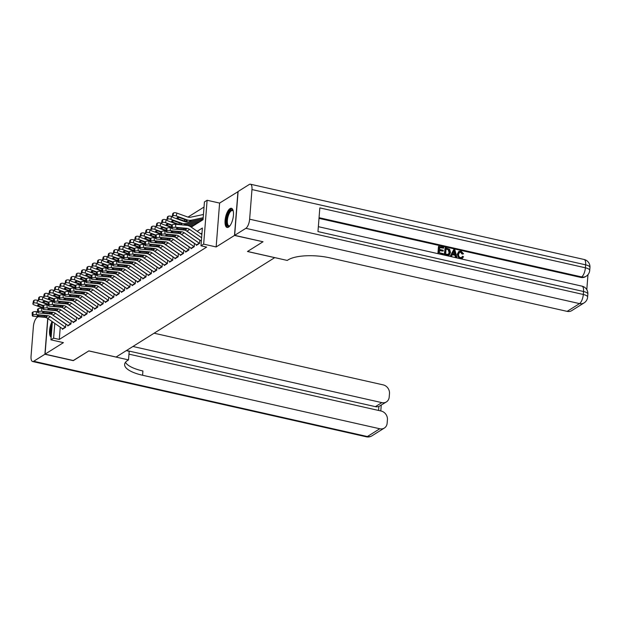 <?xml version="1.0" encoding="UTF-8"?>
<svg xmlns="http://www.w3.org/2000/svg" width="621" height="621" viewBox="0 0 621 621"><rect width="100%" height="100%" fill="white"/><g stroke="black" fill="none" stroke-linecap="round" stroke-linejoin="round"><path stroke-width="0.93" d="M229.987 208.633A9.82 3.742 -77.3 0 0 225.276 218.794A9.82 3.742 -77.3 0 0 227.1 227.457A9.82 3.742 -77.3 0 0 228.528 227.131A9.82 3.742 -77.3 0 0 233.24 216.97A9.82 3.742 -77.3 0 0 231.416 208.307A9.82 3.742 -77.3 0 0 229.987 208.633M52.094 321.515A9.82 3.742 -77.3 0 0 51.139 337.234M191.221 227.131L203.036 219.725L204.433 201.941L207.111 200.265L203.665 244.131L200.979 245.807L202.384 228.023L197.191 231.284M238.099 191.617L219.601 203.083L207.111 200.265M204.037 207.034L187.977 217.094M262.885 241.716L234.497 235.444L237.952 191.579M47.864 318.581L45.069 354.149L63.42 342.645L50.938 339.834L52.366 321.701M262.869 241.848L247.469 251.505L274.707 257.645L116.08 357.036L88.85 350.896L73.441 360.553L45.069 354.149M196.399 244.752L196.345 245.38L199.566 243.362L199.799 240.397M191.035 248.105L190.989 248.734L194.202 246.723L194.435 243.758M185.679 251.466L185.632 252.095L188.846 250.077L189.079 247.119M180.323 254.82L180.269 255.456L183.49 253.438L183.723 250.473M174.959 258.181L174.912 258.81L178.126 256.799L178.359 253.834M169.603 261.534L169.556 262.171L172.77 260.152L173.003 257.187M164.247 264.895L164.192 265.524L167.406 263.514L167.647 260.548M158.883 268.256L158.836 268.885L162.05 266.867L162.283 263.909M153.527 271.61L153.48 272.239L156.694 270.228L156.927 267.263M148.171 274.971L148.116 275.6L151.33 273.589L151.571 270.624M142.807 278.324L142.76 278.961L145.974 276.943L146.207 273.977M137.451 281.686L137.404 282.314L140.618 280.304L140.851 277.339M132.094 285.039L132.04 285.676L135.254 283.657L135.487 280.692M126.731 288.4L126.684 289.029L129.898 287.018L130.131 284.053M121.374 291.761L121.328 292.39L124.542 290.372L124.774 287.414M116.018 295.115L115.964 295.751L119.178 293.733L119.411 290.768M110.654 298.476L110.608 299.105L113.822 297.094L114.054 294.129M105.298 301.829L105.252 302.466L108.465 300.448L108.698 297.482M99.942 305.19L99.888 305.819L103.102 303.809L103.334 300.843M94.578 308.544L94.532 309.18L97.745 307.162L97.978 304.197M89.222 311.905L89.168 312.534L92.389 310.523L92.622 307.558M83.866 315.266L83.812 315.895L87.025 313.877L87.258 310.919M78.502 318.62L78.456 319.256L81.669 317.238L81.902 314.273M73.146 321.981L73.092 322.61L76.313 320.599L76.546 317.634M67.79 325.334L67.736 325.971L70.949 323.952L71.182 320.987M190.709 226.37L190.748 225.904M196.073 223.009L196.104 222.543M201.429 219.655L201.468 219.19M60.253 327.182L59.29 339.431L206.653 247.088L200.979 245.807M201.98 233.116L200.847 233.822M62.426 328.695L62.379 329.324L65.593 327.314L65.826 324.348M219.601 203.083L216.147 246.948L234.497 235.444M216.147 246.948L203.665 244.131M59.29 339.431L53.616 338.15L50.938 339.834M54.78 323.378L53.616 338.15M62.892 329.006A4.401 3.811 -122.1 0 1 62.589 328.812L47.623 318.41A6.295 5.442 57.9 0 0 44.72 317.315L33.736 316.299A2.515 0.699 177.6 0 1 32.292 315.732A2.515 0.699 177.6 0 1 32.533 315.421L33.068 315.08L32.944 312.06L32.408 312.402L32.533 315.421M66.315 324.457L51.892 314.443M37.625 311.726L36.29 311.602L36.414 314.622A2.515 0.699 177.6 0 0 33.068 315.08M65.578 327.321A4.401 3.811 -122.1 0 1 65.267 327.127L50.301 316.726A6.295 5.442 57.9 0 0 47.398 315.639L36.414 314.622M32.944 312.06A2.515 0.699 -2.4 0 1 36.29 311.602M32.292 315.732L32.168 312.712A2.515 0.699 -2.4 0 1 32.408 312.402M45.294 316.958L38.316 316.376A2.01 0.559 -2.4 0 1 37.159 315.926A2.01 0.559 -2.4 0 1 37.353 315.67A2.01 0.559 -2.4 0 1 40.031 315.305L46.823 316.004L47.049 316.663L44.72 317.315M47.398 315.639L46.823 316.004L47.049 316.663M38.277 300.665L37.539 300.401L36.95 303.258A2.515 0.939 -168.4 0 0 33.65 303.126L34.24 300.261A2.515 0.939 11.6 0 1 37.539 300.401M43.323 305.563L36.95 303.258M42.973 308.078L34.271 304.934A2.515 0.939 -168.4 0 1 32.874 303.762L33.464 300.898A2.515 0.939 11.6 0 1 33.697 300.603L34.24 300.261M33.697 300.603L33.115 303.459L33.65 303.126M39.045 304.717L38.766 306.083L42.958 307.597M38.766 306.083A2.01 0.753 11.6 0 1 37.648 305.144A2.01 0.753 11.6 0 1 37.842 304.903A2.01 0.753 11.6 0 1 40.481 305.012L42.911 305.889M51.349 334.533A8.492 3.237 102.7 0 1 52.079 325.272M52.226 323.432A9.757 3.718 -77.3 0 0 51.209 336.372M229.879 225.842A8.492 3.237 102.7 0 1 229.77 225.928A8.492 3.237 102.7 0 1 226.525 222.566A8.492 3.237 102.7 0 1 228.901 212.289A8.492 3.237 102.7 0 1 233.17 210.83A8.492 3.237 102.7 0 1 233.232 210.954M233.263 211.093A7.863 2.996 -77.3 0 0 232.464 210.542A7.863 2.996 -77.3 0 0 229.568 212.848A7.863 2.996 -77.3 0 0 227.348 220.905A7.863 2.996 -77.3 0 0 229.002 225.889A7.863 2.996 -77.3 0 0 229.964 225.726M231.944 208.532A9.757 3.718 -77.3 0 0 228.714 211.427A9.757 3.718 -77.3 0 0 225.99 220.975A9.757 3.718 -77.3 0 0 227.674 227.472M73.286 360.514L88.795 350.927L128.516 359.893L127.6 360.459A31.461 10.293 -175.5 0 0 124.611 364.395A31.461 10.293 -175.5 0 0 142.582 375.255L379.78 428.762A7.553 6.528 57.9 0 0 384.352 428.048A7.553 6.528 57.9 0 0 387.147 423.188L387.426 419.687A7.553 6.528 57.9 0 0 381.178 411.04L128.966 354.149M126.296 350.64L129.191 351.292L128.516 359.893M38.246 316.718L37.159 317.401A7.553 2.88 -77.3 0 0 33.387 326.53L31.05 356.167A7.553 2.88 -77.3 0 0 32.602 361.523A7.553 2.88 -77.3 0 0 33.705 361.267L44.906 354.249L73.278 360.654M47.724 318.48L44.906 354.249M132.941 346.479L381.837 402.625A7.553 6.528 57.9 0 0 386.409 401.911A7.553 6.528 57.9 0 0 389.204 397.044L389.483 393.551A7.553 6.528 57.9 0 0 383.235 384.896L154.109 333.213M378.577 410.45L378.888 406.468A7.553 6.528 -122.1 0 1 375.41 406.654L381.837 402.625M126.513 350.508L375.41 406.654M125.465 362.315A31.461 10.293 -175.5 0 0 142.915 370.985L142.582 375.255M378.888 406.468L386.409 401.911M461.535 257.568L462.544 256.271L463.491 256.721L462.42 258.212L460.177 258.678M462.195 258.336L460.774 258.817M459.315 258.483L457.227 254.315L458.748 251.598M460.526 258.46C458.445 257.8 457.491 256.326 457.654 254.051L458.95 251.451L461.077 251.163L463.538 253.826L462.133 254.09L460.541 252.242L459.393 252.297M451.521 256.341L450.078 256.38L453.765 249.603L454.851 249.852L456.994 257.575L455.977 257.342L455.372 254.983L452.468 254.323L451.521 256.341L450.504 256.108L453.765 249.603M456.994 257.575L455.55 257.614L454.945 255.247L452.313 254.657M443.635 248.159L439.8 247.29L439.621 249.479L443.208 250.286L443.138 251.109L439.559 250.302L439.365 252.763L443.378 253.671L442.889 254.757L437.914 253.632L438.473 246.521L443.704 247.337L443.635 248.159L439.769 247.647M443.138 251.109L439.528 250.659M586.798 289.634L587.971 274.661M584.097 302.885A7.553 7.553 0 0 0 587.613 297.079A7.553 2.468 4.5 0 0 583.305 294.47A7.553 2.88 102.7 0 1 579.533 303.599A7.553 6.528 57.9 0 0 584.097 302.885L571.693 310.655A7.553 6.528 -122.1 0 1 567.12 311.369L579.533 303.599L245.862 228.326A7.553 2.88 -77.3 0 0 249.634 219.197L583.305 294.47L583.538 291.505L317.968 231.594L319.831 207.888L585.401 267.798A7.553 2.88 102.7 0 1 581.629 276.927A7.553 6.528 57.9 0 0 586.201 276.205L585.393 276.71A7.553 6.528 -122.1 0 1 580.821 277.424L581.629 276.927L319.062 217.692M319.008 218.367L580.821 277.424M448.975 255.293L446.639 255.604L444.201 255.052L445.187 247.67L449.658 249.3L450.497 252.452L449.193 255.177L444.628 254.781L445.187 247.67M245.862 228.326L234.66 235.343L263.032 241.748L247.523 251.466L287.244 260.432L288.152 259.857A31.461 10.293 4.5 0 1 329.922 257.862L567.12 311.369M249.634 219.197L251.971 189.56A7.553 2.88 -77.3 0 0 250.41 184.212A7.553 2.88 -77.3 0 0 249.308 184.46L238.115 191.478L234.66 235.343M443.316 254.486L437.914 253.632M438.341 253.368L438.9 246.25M445.653 254.183L448.704 254.354L449.542 252.219L448.579 249.417L446.08 248.71L445.653 254.183M447.066 255.332L446.639 255.604M444.628 254.781L444.201 255.052M448.277 254.626L449.107 252.483L448.145 249.689L446.057 249.068M449.542 252.219L449.107 252.483M448.579 249.417L448.145 249.689M447.462 249.021L447.035 249.285M453.679 251.761L452.825 253.57L455.146 254.098L454.246 250.55L453.679 251.761M450.504 256.108L450.078 256.38M455.372 254.983L454.945 255.247M455.977 257.342L455.55 257.614M454.619 253.973L453.819 250.822M463.538 253.826L462.56 253.818L460.968 251.971L459.602 252.142L458.616 254.261C458.407 255.906 459.028 257.032 460.495 257.622L461.76 257.451L462.544 256.271M460.968 251.971L460.541 252.242M462.56 253.818L462.133 254.09M457.654 254.051L457.227 254.315M68.256 325.645A4.401 3.811 -122.1 0 1 67.953 325.451L52.979 315.049A6.295 5.442 57.9 0 0 50.076 313.962L39.1 312.945A2.515 0.699 177.6 0 1 37.656 312.379A2.515 0.699 177.6 0 1 37.897 312.06L38.432 311.726L38.308 308.707L37.772 309.041L37.897 312.06M71.671 321.104L57.256 311.082M42.989 308.365L41.654 308.241L41.778 311.268A2.515 0.699 177.6 0 0 38.432 311.726M70.934 323.968A4.401 3.811 -122.1 0 1 70.631 323.774L55.657 313.372A6.295 5.442 57.9 0 0 52.754 312.285L41.778 311.268M38.308 308.707A2.515 0.699 -2.4 0 1 41.654 308.241M37.656 312.379L37.532 309.351A2.515 0.699 -2.4 0 1 37.772 309.041M50.658 313.597L43.672 313.023A2.01 0.559 -2.4 0 1 42.523 312.565A2.01 0.559 -2.4 0 1 42.709 312.316A2.01 0.559 -2.4 0 1 45.387 311.944L52.18 312.642L52.412 313.302L50.076 313.962M52.754 312.285L52.18 312.642L52.412 313.302M73.612 322.283A4.401 3.811 -122.1 0 1 73.309 322.089L58.335 311.695A6.295 5.442 57.9 0 0 55.44 310.601L44.456 309.584A2.515 0.699 177.6 0 1 43.012 309.017A2.515 0.699 177.6 0 1 43.253 308.707L43.788 308.365L43.664 305.346L43.128 305.679L43.253 308.707M77.035 317.742L62.612 307.721M48.345 305.012L47.01 304.888L47.134 307.907A2.515 0.699 177.6 0 0 43.788 308.365M76.29 320.607A4.401 3.811 -122.1 0 1 75.987 320.413L61.013 310.011A6.295 5.442 57.9 0 0 58.118 308.924L47.134 307.907M43.664 305.346A2.515 0.699 -2.4 0 1 47.01 304.888M43.012 309.017L42.888 305.998A2.515 0.699 -2.4 0 1 43.128 305.679M56.014 310.244L49.036 309.662A2.01 0.559 -2.4 0 1 47.879 309.211A2.01 0.559 -2.4 0 1 48.073 308.955A2.01 0.559 -2.4 0 1 50.751 308.59L57.536 309.289L57.769 309.949L55.44 310.601M58.118 308.924L57.536 309.289L57.769 309.949M78.968 318.93A4.401 3.811 -122.1 0 1 78.665 318.736L63.699 308.334A6.295 5.442 57.9 0 0 60.796 307.248L49.812 306.231A2.515 0.699 177.6 0 1 48.368 305.656A2.515 0.699 177.6 0 1 48.609 305.346L49.144 305.012L49.02 301.992L48.485 302.326L48.609 305.346M82.391 314.381L67.968 304.368M53.701 301.651L52.366 301.527L52.49 304.546A2.515 0.699 177.6 0 0 49.144 305.012M81.654 317.253A4.401 3.811 -122.1 0 1 81.343 317.059L66.377 306.658A6.295 5.442 57.9 0 0 63.474 305.563L52.49 304.546M49.02 301.992A2.515 0.699 -2.4 0 1 52.366 301.527M48.368 305.656L48.244 302.637A2.515 0.699 -2.4 0 1 48.485 302.326M61.37 306.883L54.392 306.308A2.01 0.559 -2.4 0 1 53.235 305.85A2.01 0.559 -2.4 0 1 53.429 305.602A2.01 0.559 -2.4 0 1 56.107 305.229L62.9 305.928L63.125 306.588L60.796 307.248M63.474 305.563L62.9 305.928L63.125 306.588M84.332 315.569A4.401 3.811 -122.1 0 1 84.029 315.375L69.055 304.973A6.295 5.442 57.9 0 0 66.152 303.886L55.176 302.869A2.515 0.699 177.6 0 1 53.732 302.303A2.515 0.699 177.6 0 1 53.973 301.985L54.508 301.651L54.384 298.631L53.848 298.965L53.973 301.985M87.747 311.028L73.332 301.006M59.065 298.297L57.73 298.173L57.854 301.193A2.515 0.699 177.6 0 0 54.508 301.651M87.01 313.892A4.401 3.811 -122.1 0 1 86.707 313.698L71.733 303.296A6.295 5.442 57.9 0 0 68.83 302.21L57.854 301.193M54.384 298.631A2.515 0.699 -2.4 0 1 57.73 298.173M53.732 302.303L53.608 299.283A2.515 0.699 -2.4 0 1 53.848 298.965M66.734 303.529L59.748 302.947A2.01 0.559 -2.4 0 1 58.599 302.489A2.01 0.559 -2.4 0 1 58.785 302.241A2.01 0.559 -2.4 0 1 61.463 301.876L68.256 302.567L68.489 303.234L66.152 303.886M68.83 302.21L68.256 302.567L68.489 303.234M43.633 297.304L42.896 297.04L42.306 299.896A2.515 0.939 -168.4 0 0 39.007 299.764L39.597 296.908A2.515 0.939 11.6 0 1 42.896 297.04M48.679 302.202L42.306 299.896M48.329 304.725L39.628 301.581A2.515 0.939 -168.4 0 1 38.238 300.401L38.82 297.544A2.515 0.939 11.6 0 1 39.061 297.242L39.597 296.908M39.061 297.242L38.471 300.098L39.007 299.764M44.401 301.356L44.122 302.73L48.314 304.243M44.122 302.73A2.01 0.753 11.6 0 1 43.004 301.783A2.01 0.753 11.6 0 1 43.198 301.542A2.01 0.753 11.6 0 1 45.838 301.651L48.275 302.528M48.989 293.95L48.252 293.679L47.67 296.543A2.515 0.939 -168.4 0 0 44.37 296.411L44.953 293.547A2.515 0.939 11.6 0 1 48.252 293.679M54.043 298.841L47.67 296.543M53.693 301.364L44.991 298.22A2.515 0.939 -168.4 0 1 43.594 297.04L44.184 294.183A2.515 0.939 11.6 0 1 44.417 293.88L44.953 293.547M44.417 293.88L43.835 296.745L44.37 296.411M49.765 298.002L49.478 299.369L53.67 300.882M49.478 299.369A2.01 0.753 11.6 0 1 48.368 298.429A2.01 0.753 11.6 0 1 48.554 298.189A2.01 0.753 11.6 0 1 51.194 298.297L53.631 299.175M54.353 290.589L53.616 290.325L53.026 293.182A2.515 0.939 -168.4 0 0 49.727 293.05L50.317 290.193A2.515 0.939 11.6 0 1 53.616 290.325M59.399 295.487L53.026 293.182M59.049 298.01L50.348 294.866A2.515 0.939 -168.4 0 1 48.95 293.686L49.54 290.822A2.515 0.939 11.6 0 1 49.781 290.527L50.317 290.193M49.781 290.527L49.191 293.384L49.727 293.05M55.122 294.641L54.842 296.007L59.034 297.521M54.842 296.007A2.01 0.753 11.6 0 1 53.724 295.068A2.01 0.753 11.6 0 1 53.918 294.828A2.01 0.753 11.6 0 1 56.558 294.936L58.987 295.813M59.709 287.236L58.972 286.964L58.382 289.828A2.515 0.939 -168.4 0 0 55.083 289.689L55.673 286.832A2.515 0.939 11.6 0 1 58.972 286.964M64.755 292.126L58.382 289.828M64.405 294.649L55.704 291.505A2.515 0.939 -168.4 0 1 54.314 290.325L54.896 287.469A2.515 0.939 11.6 0 1 55.137 287.166L55.673 286.832M55.137 287.166L54.547 290.03L55.083 289.689M60.478 291.28L60.198 292.654L64.39 294.168M60.198 292.654A2.01 0.753 11.6 0 1 59.08 291.707A2.01 0.753 11.6 0 1 59.274 291.474A2.01 0.753 11.6 0 1 61.914 291.575L64.351 292.46M89.688 312.216A4.401 3.811 -122.1 0 1 89.385 312.021L74.411 301.62A6.295 5.442 57.9 0 0 71.516 300.533L60.532 299.516A2.515 0.699 177.6 0 1 59.088 298.942A2.515 0.699 177.6 0 1 59.329 298.631L59.864 298.297L59.74 295.27L59.205 295.612L59.329 298.631M93.111 307.667L78.688 297.653M64.421 294.936L63.086 294.812L63.21 297.832A2.515 0.699 177.6 0 0 59.864 298.297M92.366 310.531A4.401 3.811 -122.1 0 1 92.063 310.337L77.089 299.943A6.295 5.442 57.9 0 0 74.194 298.848L63.21 297.832M59.74 295.27A2.515 0.699 -2.4 0 1 63.086 294.812M59.088 298.942L58.964 295.922A2.515 0.699 -2.4 0 1 59.205 295.612M72.09 300.168L65.112 299.586A2.01 0.559 -2.4 0 1 63.955 299.136A2.01 0.559 -2.4 0 1 64.149 298.887A2.01 0.559 -2.4 0 1 66.827 298.515L73.612 299.213L73.845 299.873L71.516 300.533M74.194 298.848L73.612 299.213L73.845 299.873M65.065 283.875L64.328 283.611L63.746 286.467A2.515 0.939 -168.4 0 0 60.447 286.335L61.029 283.471A2.515 0.939 11.6 0 1 64.328 283.611M70.119 288.773L63.746 286.467M69.769 291.296L61.068 288.144A2.515 0.939 -168.4 0 1 59.67 286.972L60.26 284.108A2.515 0.939 11.6 0 1 60.493 283.813L61.029 283.471M60.493 283.813L59.911 286.669L60.447 286.335M65.842 287.927L65.554 289.293L69.746 290.807M65.554 289.293A2.01 0.753 11.6 0 1 64.444 288.354A2.01 0.753 11.6 0 1 64.631 288.113A2.01 0.753 11.6 0 1 67.27 288.222L69.707 289.099M95.044 308.854A4.401 3.811 -122.1 0 1 94.741 308.66L79.775 298.259A6.295 5.442 57.9 0 0 76.872 297.172L65.888 296.155A2.515 0.699 177.6 0 1 64.444 295.588A2.515 0.699 177.6 0 1 64.685 295.27L65.221 294.936L65.096 291.917L64.561 292.25L64.685 295.27M98.467 304.313L84.045 294.292M69.777 291.575L68.45 291.451L68.574 294.478A2.515 0.699 177.6 0 0 65.221 294.936M97.73 307.178A4.401 3.811 -122.1 0 1 97.419 306.984L82.453 296.582A6.295 5.442 57.9 0 0 79.55 295.495L68.574 294.478M65.096 291.917A2.515 0.699 -2.4 0 1 68.45 291.451M64.444 295.588L64.32 292.569A2.515 0.699 -2.4 0 1 64.561 292.25M77.446 296.807L70.468 296.233A2.01 0.559 -2.4 0 1 69.311 295.775A2.01 0.559 -2.4 0 1 69.505 295.526A2.01 0.559 -2.4 0 1 72.183 295.154L78.976 295.852L79.201 296.512L76.872 297.172M79.55 295.495L78.976 295.852L79.201 296.512M70.429 280.513L69.692 280.25L69.102 283.114A2.515 0.939 -168.4 0 0 65.803 282.974L66.393 280.118A2.515 0.939 11.6 0 1 69.692 280.25M75.475 285.412L69.102 283.114M75.125 287.934L66.424 284.791A2.515 0.939 -168.4 0 1 65.026 283.611L65.616 280.754A2.515 0.939 11.6 0 1 65.857 280.451L66.393 280.118M65.857 280.451L65.267 283.316L65.803 282.974M71.198 284.565L70.918 285.939L75.11 287.453M70.918 285.939A2.01 0.753 11.6 0 1 69.8 284.992A2.01 0.753 11.6 0 1 69.994 284.752A2.01 0.753 11.6 0 1 72.634 284.86L75.063 285.745M100.408 305.501A4.401 3.811 -122.1 0 1 100.105 305.307L85.131 294.905A6.295 5.442 57.9 0 0 82.228 293.811L71.252 292.794A2.515 0.699 177.6 0 1 69.808 292.227A2.515 0.699 177.6 0 1 70.049 291.917L70.584 291.575L70.46 288.555L69.925 288.897L70.049 291.917M103.823 300.952L89.408 290.939M75.141 288.222L73.806 288.097L73.93 291.117A2.515 0.699 177.6 0 0 70.584 291.575M103.086 303.816A4.401 3.811 -122.1 0 1 102.783 303.622L87.809 293.221A6.295 5.442 57.9 0 0 84.906 292.134L73.93 291.117M70.46 288.555A2.515 0.699 -2.4 0 1 73.806 288.097M69.808 292.227L69.684 289.207A2.515 0.699 -2.4 0 1 69.925 288.897M82.81 293.454L75.824 292.871A2.01 0.559 -2.4 0 1 74.675 292.421A2.01 0.559 -2.4 0 1 74.862 292.165A2.01 0.559 -2.4 0 1 77.54 291.8L84.332 292.499L84.565 293.159L82.228 293.811M84.906 292.134L84.332 292.499L84.565 293.159M75.785 277.16L75.048 276.888L74.458 279.753A2.515 0.939 -168.4 0 0 71.159 279.621L71.749 276.756A2.515 0.939 11.6 0 1 75.048 276.888M80.831 282.058L74.458 279.753M80.482 284.573L71.78 281.429A2.515 0.939 -168.4 0 1 70.39 280.257L70.973 277.393A2.515 0.939 11.6 0 1 71.213 277.098L71.749 276.756M71.213 277.098L70.623 279.955L71.159 279.621M76.554 281.212L76.274 282.578L80.466 284.092M76.274 282.578A2.01 0.753 11.6 0 1 75.164 281.639A2.01 0.753 11.6 0 1 75.351 281.398A2.01 0.753 11.6 0 1 77.99 281.507L80.427 282.384M105.764 302.14A4.401 3.811 -122.1 0 1 105.461 301.946L90.487 291.544A6.295 5.442 57.9 0 0 87.592 290.457L76.608 289.44A2.515 0.699 177.6 0 1 75.164 288.874A2.515 0.699 177.6 0 1 75.405 288.555L75.941 288.222L75.816 285.202L75.281 285.536L75.405 288.555M109.187 297.599L94.765 287.577M80.497 284.86L79.162 284.736L79.286 287.756A2.515 0.699 177.6 0 0 75.941 288.222M108.442 300.463A4.401 3.811 -122.1 0 1 108.139 300.269L93.166 289.867A6.295 5.442 57.9 0 0 90.27 288.781L79.286 287.756M75.816 285.202A2.515 0.699 -2.4 0 1 79.162 284.736M75.164 288.874L75.04 285.846A2.515 0.699 -2.4 0 1 75.281 285.536M88.166 290.092L81.188 289.518A2.01 0.559 -2.4 0 1 80.031 289.06A2.01 0.559 -2.4 0 1 80.225 288.812A2.01 0.559 -2.4 0 1 82.903 288.439L89.688 289.138L89.921 289.797L87.592 290.457M90.27 288.781L89.688 289.138L89.921 289.797M81.141 273.799L80.404 273.535L79.822 276.392A2.515 0.939 -168.4 0 0 76.523 276.26L77.105 273.403A2.515 0.939 11.6 0 1 80.404 273.535M86.195 278.697L79.822 276.392M85.845 281.22L77.144 278.076A2.515 0.939 -168.4 0 1 75.746 276.896L76.336 274.032A2.515 0.939 11.6 0 1 76.569 273.737L77.105 273.403M76.569 273.737L75.987 276.593L76.523 276.26M81.918 277.851L81.638 279.217L85.822 280.731M81.638 279.217A2.01 0.753 11.6 0 1 80.52 278.278A2.01 0.753 11.6 0 1 80.707 278.037A2.01 0.753 11.6 0 1 83.346 278.146L85.783 279.023M111.12 298.779A4.401 3.811 -122.1 0 1 110.817 298.585L95.851 288.191A6.295 5.442 57.9 0 0 92.948 287.096L81.964 286.079A2.515 0.699 177.6 0 1 80.52 285.513A2.515 0.699 177.6 0 1 80.761 285.202L81.297 284.86L81.172 281.841L80.637 282.175L80.761 285.202M114.543 294.238L100.121 284.216M85.853 281.507L84.526 281.383L84.65 284.402A2.515 0.699 177.6 0 0 81.297 284.86M113.806 297.102A4.401 3.811 -122.1 0 1 113.496 296.908L98.529 286.506A6.295 5.442 57.9 0 0 95.626 285.419L84.65 284.402M81.172 281.841A2.515 0.699 -2.4 0 1 84.526 281.383M80.52 285.513L80.396 282.493A2.515 0.699 -2.4 0 1 80.637 282.175M93.523 286.739L86.544 286.157A2.01 0.559 -2.4 0 1 85.388 285.707A2.01 0.559 -2.4 0 1 85.582 285.45A2.01 0.559 -2.4 0 1 88.26 285.086L95.052 285.784L95.277 286.444L92.948 287.096M95.626 285.419L95.052 285.784L95.277 286.444M86.505 270.445L85.768 270.174L85.178 273.038A2.515 0.939 -168.4 0 0 81.879 272.906L82.469 270.042A2.515 0.939 11.6 0 1 85.768 270.174M91.551 275.336L85.178 273.038M91.202 277.859L82.5 274.715A2.515 0.939 -168.4 0 1 81.103 273.535L81.693 270.678A2.515 0.939 11.6 0 1 81.933 270.376L82.469 270.042M81.933 270.376L81.343 273.24L81.879 272.906M87.274 274.498L86.994 275.864L91.186 277.377M86.994 275.864A2.01 0.753 11.6 0 1 85.877 274.924A2.01 0.753 11.6 0 1 86.071 274.684A2.01 0.753 11.6 0 1 88.71 274.785L91.14 275.67M116.484 295.425A4.401 3.811 -122.1 0 1 116.181 295.231L101.207 284.829A6.295 5.442 57.9 0 0 98.304 283.743L87.328 282.726A2.515 0.699 177.6 0 1 85.884 282.151A2.515 0.699 177.6 0 1 86.125 281.841L86.661 281.507L86.536 278.487L86.001 278.821L86.125 281.841M119.9 290.876L105.485 280.863M91.217 278.146L89.882 278.022L90.006 281.041A2.515 0.699 177.6 0 0 86.661 281.507M119.162 293.749A4.401 3.811 -122.1 0 1 118.859 293.554L103.886 283.153A6.295 5.442 57.9 0 0 100.982 282.058L90.006 281.041M86.536 278.487A2.515 0.699 -2.4 0 1 89.882 278.022M85.884 282.151L85.76 279.132A2.515 0.699 -2.4 0 1 86.001 278.821M98.886 283.378L91.9 282.803A2.01 0.559 -2.4 0 1 90.751 282.345A2.01 0.559 -2.4 0 1 90.938 282.097A2.01 0.559 -2.4 0 1 93.616 281.724L100.408 282.423L100.641 283.083L98.304 283.743M100.982 282.058L100.408 282.423L100.641 283.083M91.861 267.084L91.124 266.82L90.534 269.677A2.515 0.939 -168.4 0 0 87.235 269.545L87.825 266.688A2.515 0.939 11.6 0 1 91.124 266.82M96.907 271.982L90.534 269.677M96.566 274.505L87.856 271.361A2.515 0.939 -168.4 0 1 86.466 270.182L87.049 267.317A2.515 0.939 11.6 0 1 87.289 267.022L87.825 266.688M87.289 267.022L86.699 269.879L87.235 269.545M92.63 271.136L92.35 272.503L96.542 274.016M92.35 272.503A2.01 0.753 11.6 0 1 91.24 271.563A2.01 0.753 11.6 0 1 91.427 271.323A2.01 0.753 11.6 0 1 94.066 271.431L96.503 272.308M121.84 292.064A4.401 3.811 -122.1 0 1 121.537 291.87L106.564 281.468A6.295 5.442 57.9 0 0 103.668 280.382L92.684 279.365A2.515 0.699 177.6 0 1 91.24 278.798A2.515 0.699 177.6 0 1 91.481 278.48L92.017 278.146L91.892 275.126L91.357 275.46L91.481 278.48M125.263 287.523L110.841 277.502M96.573 274.793L95.238 274.668L95.362 277.688A2.515 0.699 177.6 0 0 92.017 278.146M124.518 290.387A4.401 3.811 -122.1 0 1 124.216 290.193L109.242 279.792A6.295 5.442 57.9 0 0 106.346 278.705L95.362 277.688M91.892 275.126A2.515 0.699 -2.4 0 1 95.238 274.668M91.24 278.798L91.116 275.778A2.515 0.699 -2.4 0 1 91.357 275.46M104.243 280.017L97.264 279.442A2.01 0.559 -2.4 0 1 96.108 278.984A2.01 0.559 -2.4 0 1 96.302 278.736A2.01 0.559 -2.4 0 1 98.98 278.371L105.764 279.062L105.997 279.729L103.668 280.382M106.346 278.705L105.764 279.062L105.997 279.729M97.218 263.723L96.48 263.459L95.898 266.324A2.515 0.939 -168.4 0 0 92.599 266.184L93.181 263.327A2.515 0.939 11.6 0 1 96.48 263.459M102.271 268.621L95.898 266.324M101.922 271.144L93.22 268A2.515 0.939 -168.4 0 1 91.823 266.82L92.413 263.964A2.515 0.939 11.6 0 1 92.645 263.661L93.181 263.327M92.645 263.661L92.063 266.525L92.599 266.184M97.994 267.775L97.714 269.149L101.898 270.663M97.714 269.149A2.01 0.753 11.6 0 1 96.597 268.202A2.01 0.753 11.6 0 1 96.783 267.969A2.01 0.753 11.6 0 1 99.422 268.07L101.86 268.955M127.196 288.711A4.401 3.811 -122.1 0 1 126.894 288.517L111.927 278.115A6.295 5.442 57.9 0 0 109.024 277.028L98.04 276.003A2.515 0.699 177.6 0 1 96.597 275.437A2.515 0.699 177.6 0 1 96.837 275.126L97.373 274.793L97.249 271.765L96.713 272.107L96.837 275.126M130.62 284.162L116.205 274.148M101.929 271.431L100.602 271.307L100.726 274.327A2.515 0.699 177.6 0 0 97.373 274.793M129.882 287.026A4.401 3.811 -122.1 0 1 129.579 286.832L114.606 276.438A6.295 5.442 57.9 0 0 111.702 275.344L100.726 274.327M97.249 271.765A2.515 0.699 -2.4 0 1 100.602 271.307M96.597 275.437L96.472 272.417A2.515 0.699 -2.4 0 1 96.713 272.107M109.599 276.663L102.62 276.081A2.01 0.559 -2.4 0 1 101.464 275.631A2.01 0.559 -2.4 0 1 101.658 275.375A2.01 0.559 -2.4 0 1 104.336 275.01L111.128 275.708L111.353 276.368L109.024 277.028M111.702 275.344L111.128 275.708L111.353 276.368M102.581 260.37L101.844 260.106L101.254 262.962A2.515 0.939 -168.4 0 0 97.955 262.83L98.545 259.966A2.515 0.939 11.6 0 1 101.844 260.106M107.627 265.268L101.254 262.962M107.278 267.783L98.576 264.639A2.515 0.939 -168.4 0 1 97.179 263.467L97.769 260.603A2.515 0.939 11.6 0 1 98.009 260.308L98.545 259.966M98.009 260.308L97.419 263.164L97.955 262.83M103.35 264.422L103.07 265.788L107.262 267.302M103.07 265.788A2.01 0.753 11.6 0 1 101.953 264.849A2.01 0.753 11.6 0 1 102.147 264.608A2.01 0.753 11.6 0 1 104.786 264.717L107.216 265.594M132.56 285.35A4.401 3.811 -122.1 0 1 132.257 285.155L117.284 274.754A6.295 5.442 57.9 0 0 114.38 273.667L103.404 272.65A2.515 0.699 177.6 0 1 101.96 272.083A2.515 0.699 177.6 0 1 102.201 271.765L102.737 271.431L102.612 268.412L102.077 268.746L102.201 271.765M135.976 280.808L121.561 270.787M107.293 268.07L105.958 267.946L106.082 270.973A2.515 0.699 177.6 0 0 102.737 271.431M135.238 283.673A4.401 3.811 -122.1 0 1 134.936 283.479L119.962 273.077A6.295 5.442 57.9 0 0 117.059 271.99L106.082 270.973M102.612 268.412A2.515 0.699 -2.4 0 1 105.958 267.946M101.96 272.083L101.836 269.064A2.515 0.699 -2.4 0 1 102.077 268.746M114.963 273.302L107.976 272.728A2.01 0.559 -2.4 0 1 106.828 272.27A2.01 0.559 -2.4 0 1 107.014 272.021A2.01 0.559 -2.4 0 1 109.692 271.649L116.484 272.347L116.717 273.007L114.38 273.667M117.059 271.99L116.484 272.347L116.717 273.007M107.938 257.009L107.2 256.745L106.618 259.601A2.515 0.939 -168.4 0 0 103.311 259.469L103.901 256.613A2.515 0.939 11.6 0 1 107.2 256.745M112.991 261.907L106.618 259.601M112.642 264.43L103.932 261.286A2.515 0.939 -168.4 0 1 102.543 260.106L103.125 257.249A2.515 0.939 11.6 0 1 103.365 256.947L103.901 256.613M103.365 256.947L102.776 259.811L103.311 259.469M108.706 261.061L108.427 262.435L112.618 263.948M108.427 262.435A2.01 0.753 11.6 0 1 107.317 261.488A2.01 0.753 11.6 0 1 107.503 261.247A2.01 0.753 11.6 0 1 110.142 261.356L112.58 262.233M137.916 281.988A4.401 3.811 -122.1 0 1 137.614 281.802L122.64 271.4A6.295 5.442 57.9 0 0 119.744 270.306L108.76 269.289A2.515 0.699 177.6 0 1 107.317 268.722A2.515 0.699 177.6 0 1 107.557 268.412L108.093 268.07L107.969 265.051L107.433 265.384L107.557 268.412M141.34 277.447L126.917 267.434M112.649 264.717L111.314 264.593L111.438 267.612A2.515 0.699 177.6 0 0 108.093 268.07M140.594 280.312A4.401 3.811 -122.1 0 1 140.292 280.118L125.326 269.716A6.295 5.442 57.9 0 0 122.422 268.629L111.438 267.612M107.969 265.051A2.515 0.699 -2.4 0 1 111.314 264.593M107.317 268.722L107.192 265.703A2.515 0.699 -2.4 0 1 107.433 265.384M120.319 269.949L113.34 269.367A2.01 0.559 -2.4 0 1 112.184 268.916A2.01 0.559 -2.4 0 1 112.378 268.66A2.01 0.559 -2.4 0 1 115.056 268.295L121.84 268.994L122.073 269.654L119.744 270.306M122.422 268.629L121.84 268.994L122.073 269.654M113.294 253.655L112.556 253.384L111.974 256.248A2.515 0.939 -168.4 0 0 108.675 256.116L109.257 253.252A2.515 0.939 11.6 0 1 112.556 253.384M118.347 258.553L111.974 256.248M117.998 261.068L109.296 257.925A2.515 0.939 -168.4 0 1 107.899 256.745L108.489 253.888A2.515 0.939 11.6 0 1 108.722 253.585L109.257 253.252M108.722 253.585L108.139 256.45L108.675 256.116M114.07 257.707L113.79 259.073L117.974 260.587M113.79 259.073A2.01 0.753 11.6 0 1 112.673 258.134A2.01 0.753 11.6 0 1 112.859 257.894A2.01 0.753 11.6 0 1 115.498 258.002L117.936 258.879M143.272 278.635A4.401 3.811 -122.1 0 1 142.97 278.441L128.004 268.039A6.295 5.442 57.9 0 0 125.1 266.952L114.117 265.935A2.515 0.699 177.6 0 1 112.68 265.369A2.515 0.699 177.6 0 1 112.913 265.051L113.449 264.717L113.325 261.697L112.789 262.031L112.913 265.051M146.696 274.086L132.281 264.072M118.006 261.356L116.678 261.231L116.802 264.251A2.515 0.699 177.6 0 0 113.449 264.717M145.958 276.958A4.401 3.811 -122.1 0 1 145.656 276.764L130.682 266.362A6.295 5.442 57.9 0 0 127.779 265.268L116.802 264.251M113.325 261.697A2.515 0.699 -2.4 0 1 116.678 261.231M112.68 265.369L112.548 262.341A2.515 0.699 -2.4 0 1 112.789 262.031M125.675 266.588L118.696 266.013A2.01 0.559 -2.4 0 1 117.54 265.555A2.01 0.559 -2.4 0 1 117.734 265.307A2.01 0.559 -2.4 0 1 120.412 264.934L127.204 265.633L127.429 266.293L125.1 266.952M127.779 265.268L127.204 265.633L127.429 266.293M118.658 250.294L117.92 250.03L117.33 252.887A2.515 0.939 -168.4 0 0 114.031 252.755L114.621 249.898A2.515 0.939 11.6 0 1 117.92 250.03M123.703 255.192L117.33 252.887M123.354 257.715L114.652 254.571A2.515 0.939 -168.4 0 1 113.255 253.391L113.845 250.527A2.515 0.939 11.6 0 1 114.085 250.232L114.621 249.898M114.085 250.232L113.496 253.089L114.031 252.755M119.426 254.346L119.147 255.712L123.338 257.226M119.147 255.712A2.01 0.753 11.6 0 1 118.029 254.773A2.01 0.753 11.6 0 1 118.223 254.532A2.01 0.753 11.6 0 1 120.862 254.641L123.292 255.518M148.636 275.274A4.401 3.811 -122.1 0 1 148.334 275.08L133.36 264.678A6.295 5.442 57.9 0 0 130.457 263.591L119.48 262.574A2.515 0.699 177.6 0 1 118.037 262.008A2.515 0.699 177.6 0 1 118.277 261.689L118.813 261.356L118.689 258.336L118.153 258.67L118.277 261.689M152.06 270.733L137.637 260.711M123.369 258.002L122.034 257.878L122.158 260.898A2.515 0.699 177.6 0 0 118.813 261.356M151.314 273.597A4.401 3.811 -122.1 0 1 151.012 273.403L136.038 263.001A6.295 5.442 57.9 0 0 133.142 261.915L122.158 260.898M118.689 258.336A2.515 0.699 -2.4 0 1 122.034 257.878M118.037 262.008L117.912 258.988A2.515 0.699 -2.4 0 1 118.153 258.67M131.039 263.234L124.06 262.652A2.01 0.559 -2.4 0 1 122.904 262.202A2.01 0.559 -2.4 0 1 123.09 261.946A2.01 0.559 -2.4 0 1 125.768 261.581L132.56 262.272L132.793 262.939L130.457 263.591M133.142 261.915L132.56 262.272L132.793 262.939M124.014 246.941L123.276 246.669L122.694 249.533A2.515 0.939 -168.4 0 0 119.387 249.401L119.977 246.537A2.515 0.939 11.6 0 1 123.276 246.669M129.067 251.831L122.694 249.533M128.718 254.354L120.008 251.21A2.515 0.939 -168.4 0 1 118.619 250.03L119.201 247.174A2.515 0.939 11.6 0 1 119.442 246.871L119.977 246.537M119.442 246.871L118.852 249.735L119.387 249.401M124.782 250.985L124.503 252.359L128.694 253.873M124.503 252.359A2.01 0.753 11.6 0 1 123.393 251.412A2.01 0.753 11.6 0 1 123.579 251.179A2.01 0.753 11.6 0 1 126.218 251.28L128.656 252.165M153.992 271.92A4.401 3.811 -122.1 0 1 153.69 271.726L138.716 261.325A6.295 5.442 57.9 0 0 135.82 260.238L124.837 259.221A2.515 0.699 177.6 0 1 123.393 258.647A2.515 0.699 177.6 0 1 123.633 258.336L124.169 258.002L124.045 254.975L123.509 255.316L123.633 258.336M157.416 267.372L142.993 257.358M128.726 254.641L127.39 254.517L127.515 257.536A2.515 0.699 177.6 0 0 124.169 258.002M156.671 270.236A4.401 3.811 -122.1 0 1 156.368 270.042L141.402 259.648A6.295 5.442 57.9 0 0 138.499 258.553L127.515 257.536M124.045 254.975A2.515 0.699 -2.4 0 1 127.39 254.517M123.393 258.647L123.269 255.627A2.515 0.699 -2.4 0 1 123.509 255.316M136.395 259.873L129.416 259.299A2.01 0.559 -2.4 0 1 128.26 258.841A2.01 0.559 -2.4 0 1 128.454 258.592A2.01 0.559 -2.4 0 1 131.132 258.22L137.916 258.918L138.149 259.578L135.82 260.238M138.499 258.553L137.916 258.918L138.149 259.578M129.37 243.579L128.64 243.316L128.05 246.172A2.515 0.939 -168.4 0 0 124.751 246.04L125.333 243.176A2.515 0.939 11.6 0 1 128.64 243.316M134.423 248.478L128.05 246.172M134.074 251L125.372 247.849A2.515 0.939 -168.4 0 1 123.975 246.677L124.565 243.812A2.515 0.939 11.6 0 1 124.798 243.517L125.333 243.176M124.798 243.517L124.216 246.374L124.751 246.04M130.146 247.632L129.867 248.998L134.051 250.511M129.867 248.998A2.01 0.753 11.6 0 1 128.749 248.058A2.01 0.753 11.6 0 1 128.935 247.818A2.01 0.753 11.6 0 1 131.582 247.926L134.012 248.804M159.356 268.559A4.401 3.811 -122.1 0 1 159.046 268.365L144.08 257.963A6.295 5.442 57.9 0 0 141.177 256.877L130.193 255.86A2.515 0.699 177.6 0 1 128.757 255.293A2.515 0.699 177.6 0 1 128.989 254.975L129.525 254.641L129.401 251.621L128.865 251.955L128.989 254.975M162.772 264.018L148.357 253.997M134.082 251.28L132.754 251.163L132.878 254.183A2.515 0.699 177.6 0 0 129.525 254.641M162.034 266.883A4.401 3.811 -122.1 0 1 161.732 266.688L146.758 256.287A6.295 5.442 57.9 0 0 143.855 255.2L132.878 254.183M129.401 251.621A2.515 0.699 -2.4 0 1 132.754 251.163M128.757 255.293L128.632 252.273A2.515 0.699 -2.4 0 1 128.865 251.955M141.751 256.512L134.773 255.937A2.01 0.559 -2.4 0 1 133.616 255.479A2.01 0.559 -2.4 0 1 133.81 255.231A2.01 0.559 -2.4 0 1 136.488 254.866L143.28 255.557L143.505 256.225L141.177 256.877M143.855 255.2L143.28 255.557L143.505 256.225M134.734 240.218L133.996 239.954L133.406 242.819A2.515 0.939 -168.4 0 0 130.107 242.679L130.697 239.822A2.515 0.939 11.6 0 1 133.996 239.954M139.779 245.116L133.406 242.819M139.43 247.639L130.728 244.495A2.515 0.939 -168.4 0 1 129.331 243.316L129.921 240.459A2.515 0.939 11.6 0 1 130.162 240.156L130.697 239.822M130.162 240.156L129.572 243.021L130.107 242.679M135.502 244.27L135.223 245.644L139.415 247.158M135.223 245.644A2.01 0.753 11.6 0 1 134.105 244.697A2.01 0.753 11.6 0 1 134.299 244.457A2.01 0.753 11.6 0 1 136.938 244.565L139.368 245.45M164.712 265.206A4.401 3.811 -122.1 0 1 164.41 265.012L149.436 254.61A6.295 5.442 57.9 0 0 146.533 253.515L135.557 252.499A2.515 0.699 177.6 0 1 134.113 251.932A2.515 0.699 177.6 0 1 134.353 251.621L134.889 251.28L134.765 248.26L134.229 248.602L134.353 251.621M168.136 260.657L153.713 250.643M139.446 247.926L138.11 247.802L138.235 250.822A2.515 0.699 177.6 0 0 134.889 251.28M167.391 263.521A4.401 3.811 -122.1 0 1 167.088 263.327L152.114 252.926A6.295 5.442 57.9 0 0 149.219 251.839L138.235 250.822M134.765 248.26A2.515 0.699 -2.4 0 1 138.11 247.802M134.113 251.932L133.989 248.912A2.515 0.699 -2.4 0 1 134.229 248.602M147.115 253.158L140.136 252.576A2.01 0.559 -2.4 0 1 138.98 252.126A2.01 0.559 -2.4 0 1 139.174 251.87A2.01 0.559 -2.4 0 1 141.844 251.505L148.636 252.204L148.869 252.863L146.533 253.515M149.219 251.839L148.636 252.204L148.869 252.863M140.09 236.865L139.352 236.601L138.77 239.458A2.515 0.939 -168.4 0 0 135.463 239.326L136.053 236.461A2.515 0.939 11.6 0 1 139.352 236.601M145.143 241.763L138.77 239.458M144.794 244.278L136.084 241.134A2.515 0.939 -168.4 0 1 134.695 239.962L135.277 237.098A2.515 0.939 11.6 0 1 135.518 236.803L136.053 236.461M135.518 236.803L134.928 239.659L135.463 239.326M140.858 240.917L140.579 242.283L144.771 243.797M140.579 242.283A2.01 0.753 11.6 0 1 139.469 241.344A2.01 0.753 11.6 0 1 139.655 241.103A2.01 0.753 11.6 0 1 142.294 241.212L144.732 242.089M170.069 261.845A4.401 3.811 -122.1 0 1 169.766 261.651L154.792 251.249A6.295 5.442 57.9 0 0 151.897 250.162L140.913 249.145A2.515 0.699 177.6 0 1 139.469 248.579A2.515 0.699 177.6 0 1 139.709 248.26L140.245 247.926L140.121 244.907L139.585 245.241L139.709 248.26M173.492 257.304L159.069 247.282M144.802 244.565L143.467 244.441L143.591 247.469A2.515 0.699 177.6 0 0 140.245 247.926M172.747 260.168A4.401 3.811 -122.1 0 1 172.444 259.974L157.478 249.572A6.295 5.442 57.9 0 0 154.575 248.485L143.591 247.469M140.121 244.907A2.515 0.699 -2.4 0 1 143.467 244.441M139.469 248.579L139.345 245.551A2.515 0.699 -2.4 0 1 139.585 245.241M152.471 249.797L145.493 249.223A2.01 0.559 -2.4 0 1 144.336 248.765A2.01 0.559 -2.4 0 1 144.53 248.516A2.01 0.559 -2.4 0 1 147.208 248.144L154 248.842L154.225 249.502L151.897 250.162M154.575 248.485L154 248.842L154.225 249.502M145.446 233.504L144.716 233.24L144.126 236.096A2.515 0.939 -168.4 0 0 140.827 235.964L141.409 233.108A2.515 0.939 11.6 0 1 144.716 233.24M150.499 238.402L144.126 236.096M150.15 240.925L141.448 237.781A2.515 0.939 -168.4 0 1 140.051 236.601L140.641 233.744A2.515 0.939 11.6 0 1 140.874 233.442L141.409 233.108M140.874 233.442L140.292 236.298L140.827 235.964M146.222 237.556L145.943 238.93L150.127 240.443M145.943 238.93A2.01 0.753 11.6 0 1 144.825 237.983A2.01 0.753 11.6 0 1 145.011 237.742A2.01 0.753 11.6 0 1 147.658 237.851L150.088 238.728M175.433 258.483A4.401 3.811 -122.1 0 1 175.122 258.289L160.156 247.895A6.295 5.442 57.9 0 0 157.253 246.801L146.269 245.784A2.515 0.699 177.6 0 1 144.833 245.217A2.515 0.699 177.6 0 1 145.066 244.907L145.601 244.565L145.477 241.546L144.941 241.88L145.066 244.907M178.848 253.942L164.433 243.921M150.158 241.212L148.83 241.088L148.955 244.107A2.515 0.699 177.6 0 0 145.601 244.565M178.111 256.807A4.401 3.811 -122.1 0 1 177.808 256.613L162.834 246.211A6.295 5.442 57.9 0 0 159.931 245.124L148.955 244.107M145.477 241.546A2.515 0.699 -2.4 0 1 148.83 241.088M144.833 245.217L144.709 242.198A2.515 0.699 -2.4 0 1 144.941 241.88M157.827 246.444L150.849 245.862A2.01 0.559 -2.4 0 1 149.692 245.411A2.01 0.559 -2.4 0 1 149.886 245.155A2.01 0.559 -2.4 0 1 152.564 244.79L159.356 245.489L159.581 246.149L157.253 246.801M159.931 245.124L159.356 245.489L159.581 246.149M150.81 230.15L150.072 229.879L149.482 232.743A2.515 0.939 -168.4 0 0 146.183 232.611L146.773 229.747A2.515 0.939 11.6 0 1 150.072 229.879M155.855 235.049L149.482 232.743M155.506 237.564L146.804 234.42A2.515 0.939 -168.4 0 1 145.415 233.24L145.997 230.383A2.515 0.939 11.6 0 1 146.238 230.08L146.773 229.747M146.238 230.08L145.648 232.945L146.183 232.611M151.578 234.202L151.299 235.569L155.491 237.082M151.299 235.569A2.01 0.753 11.6 0 1 150.181 234.629A2.01 0.753 11.6 0 1 150.375 234.389A2.01 0.753 11.6 0 1 153.014 234.497L155.452 235.375M180.789 255.13A4.401 3.811 -122.1 0 1 180.486 254.936L165.512 244.534A6.295 5.442 57.9 0 0 162.609 243.448L151.633 242.431A2.515 0.699 177.6 0 1 150.189 241.856A2.515 0.699 177.6 0 1 150.429 241.546L150.965 241.212L150.841 238.192L150.305 238.526L150.429 241.546M184.212 250.581L169.789 240.568M155.522 237.851L154.187 237.727L154.311 240.746A2.515 0.699 177.6 0 0 150.965 241.212M183.467 253.453A4.401 3.811 -122.1 0 1 183.164 253.259L168.19 242.858A6.295 5.442 57.9 0 0 165.295 241.763L154.311 240.746M150.841 238.192A2.515 0.699 -2.4 0 1 154.187 237.727M150.189 241.856L150.065 238.837A2.515 0.699 -2.4 0 1 150.305 238.526M163.191 243.083L156.213 242.508A2.01 0.559 -2.4 0 1 155.056 242.05A2.01 0.559 -2.4 0 1 155.25 241.802A2.01 0.559 -2.4 0 1 157.92 241.429L164.712 242.128L164.945 242.788L162.609 243.448M165.295 241.763L164.712 242.128L164.945 242.788M156.166 226.789L155.429 226.525L154.846 229.382A2.515 0.939 -168.4 0 0 151.54 229.25L152.129 226.393A2.515 0.939 11.6 0 1 155.429 226.525M161.219 231.687L154.846 229.382M160.87 234.21L152.161 231.066A2.515 0.939 -168.4 0 1 150.771 229.886L151.353 227.022A2.515 0.939 11.6 0 1 151.594 226.727L152.129 226.393M151.594 226.727L151.004 229.584L151.54 229.25M156.942 230.841L156.655 232.207L160.847 233.721M156.655 232.207A2.01 0.753 11.6 0 1 155.545 231.268A2.01 0.753 11.6 0 1 155.731 231.028A2.01 0.753 11.6 0 1 158.371 231.136L160.808 232.013M186.145 251.769A4.401 3.811 -122.1 0 1 185.842 251.575L170.868 241.173A6.295 5.442 57.9 0 0 167.973 240.086L156.989 239.069A2.515 0.699 177.6 0 1 155.545 238.503A2.515 0.699 177.6 0 1 155.786 238.185L156.321 237.851L156.197 234.831L155.661 235.165L155.786 238.185M189.568 247.228L175.145 237.206M160.878 234.497L159.543 234.373L159.667 237.393A2.515 0.699 177.6 0 0 156.321 237.851M188.823 250.092A4.401 3.811 -122.1 0 1 188.52 249.898L173.554 239.496A6.295 5.442 57.9 0 0 170.651 238.41L159.667 237.393M156.197 234.831A2.515 0.699 -2.4 0 1 159.543 234.373M155.545 238.503L155.421 235.483A2.515 0.699 -2.4 0 1 155.661 235.165M168.547 239.729L161.569 239.147A2.01 0.559 -2.4 0 1 160.412 238.689A2.01 0.559 -2.4 0 1 160.606 238.441A2.01 0.559 -2.4 0 1 163.284 238.076L170.076 238.767L170.301 239.434L167.973 240.086M170.651 238.41L170.076 238.767L170.301 239.434M161.53 223.436L160.792 223.164L160.202 226.028A2.515 0.939 -168.4 0 0 156.903 225.889L157.486 223.032A2.515 0.939 11.6 0 1 160.792 223.164M166.575 228.326L160.202 226.028M191.47 226.867L190.981 226.968M166.226 230.849L157.524 227.705A2.515 0.939 -168.4 0 1 156.127 226.525L156.717 223.669A2.515 0.939 11.6 0 1 156.95 223.366L157.486 223.032M156.95 223.366L156.368 226.23L156.903 225.889M162.298 227.48L162.019 228.854L166.203 230.368M162.019 228.854A2.01 0.753 11.6 0 1 160.901 227.907A2.01 0.753 11.6 0 1 161.087 227.674A2.01 0.753 11.6 0 1 163.734 227.775L166.164 228.66M191.509 248.416A4.401 3.811 -122.1 0 1 191.198 248.221L176.232 237.82A6.295 5.442 57.9 0 0 173.329 236.733L162.353 235.716A2.515 0.699 177.6 0 1 160.909 235.142A2.515 0.699 177.6 0 1 161.142 234.831L161.677 234.497L161.553 231.47L161.018 231.812L161.142 234.831M194.924 243.867L180.509 233.853M166.234 231.136L164.907 231.012L165.031 234.032A2.515 0.699 177.6 0 0 161.677 234.497M194.187 246.731A4.401 3.811 -122.1 0 1 193.884 246.537L178.91 236.143A6.295 5.442 57.9 0 0 176.007 235.049L165.031 234.032M161.553 231.47A2.515 0.699 -2.4 0 1 164.907 231.012M160.909 235.142L160.785 232.122A2.515 0.699 -2.4 0 1 161.018 231.812M173.903 236.368L166.925 235.786A2.01 0.559 -2.4 0 1 165.776 235.336A2.01 0.559 -2.4 0 1 165.962 235.087A2.01 0.559 -2.4 0 1 168.64 234.715L175.433 235.413L175.658 236.073L173.329 236.733M176.007 235.049L175.433 235.413L175.658 236.073M166.886 220.075L166.149 219.811L165.559 222.667A2.515 0.939 -168.4 0 0 162.26 222.535L162.849 219.671A2.515 0.939 11.6 0 1 166.149 219.811M171.932 224.973L165.559 222.667M196.826 223.506L187.581 225.462M194.148 225.182L189.584 226.153M171.582 227.496L162.881 224.344A2.515 0.939 -168.4 0 1 161.491 223.172L162.073 220.308A2.515 0.939 11.6 0 1 162.314 220.013L162.849 219.671M162.314 220.013L161.724 222.869L162.26 222.535M167.654 224.127L167.375 225.493L171.567 227.007M167.375 225.493A2.01 0.753 11.6 0 1 166.257 224.554A2.01 0.753 11.6 0 1 166.451 224.313A2.01 0.753 11.6 0 1 169.091 224.422L171.528 225.299M196.865 245.054A4.401 3.811 -122.1 0 1 196.562 244.86L181.588 234.459A6.295 5.442 57.9 0 0 178.685 233.372L167.709 232.355A2.515 0.699 177.6 0 1 166.265 231.788A2.515 0.699 177.6 0 1 166.506 231.47L167.041 231.136L166.917 228.117L166.381 228.45L166.506 231.47M200.288 240.513L185.865 230.492M171.598 227.775L170.263 227.659L170.387 230.678A2.515 0.699 177.6 0 0 167.041 231.136M199.543 243.378A4.401 3.811 -122.1 0 1 199.24 243.184L184.266 232.782A6.295 5.442 57.9 0 0 181.371 231.695L170.387 230.678M166.917 228.117A2.515 0.699 -2.4 0 1 170.263 227.659M166.265 231.788L166.141 228.769A2.515 0.699 -2.4 0 1 166.381 228.45M179.267 233.007L172.289 232.433A2.01 0.559 -2.4 0 1 171.132 231.975A2.01 0.559 -2.4 0 1 171.326 231.726A2.01 0.559 -2.4 0 1 174.004 231.354L180.789 232.052L181.022 232.712L178.685 233.372M181.371 231.695L180.789 232.052L181.022 232.712M172.242 216.713L171.505 216.45L170.922 219.314A2.515 0.939 -168.4 0 0 167.616 219.174L168.206 216.318A2.515 0.939 11.6 0 1 171.505 216.45M202.182 220.145L186.129 223.552A9.439 8.158 -122.1 0 1 181.674 223.195L170.922 219.314M199.504 221.829L184.126 225.081M178.002 224.515L168.237 220.991A2.515 0.939 -168.4 0 1 166.847 219.811L167.437 216.954A2.515 0.939 11.6 0 1 167.67 216.651L168.206 216.318M173.018 220.765L172.731 222.139A2.01 0.753 11.6 0 1 171.621 221.192A2.01 0.753 11.6 0 1 171.807 220.952A2.01 0.753 11.6 0 1 174.447 221.06L181.177 223.506L181.813 224.429L179.143 224.453L179.19 222.776M167.67 216.651L167.08 219.516L167.616 219.174M172.731 222.139L179.143 224.453M201.351 241.111L186.944 231.105A6.295 5.442 57.9 0 0 184.049 230.011L173.065 228.994A2.515 0.699 177.6 0 1 171.621 228.427A2.515 0.699 177.6 0 1 171.862 228.117L172.397 227.775L172.273 224.755L171.738 225.097L171.862 228.117M201.872 234.528L190.95 226.944A9.439 8.158 57.9 0 0 186.603 225.314L175.619 224.297L175.743 227.317A2.515 0.699 177.6 0 0 172.397 227.775M201.615 237.75L189.63 229.421A6.295 5.442 57.9 0 0 186.727 228.334L175.743 227.317M172.273 224.755A2.515 0.699 -2.4 0 1 175.619 224.297M171.621 228.427L171.497 225.407A2.515 0.699 -2.4 0 1 171.738 225.097M184.623 229.654L177.645 229.071A2.01 0.559 -2.4 0 1 176.488 228.621A2.01 0.559 -2.4 0 1 176.682 228.365A2.01 0.559 -2.4 0 1 179.36 228L186.153 228.699L186.378 229.359L184.049 230.011M186.727 228.334L186.153 228.699L186.378 229.359M203.447 214.493L190.585 217.21A6.295 5.442 -122.1 0 1 187.62 216.977L176.869 213.088L176.279 215.953A2.515 0.939 -168.4 0 0 172.98 215.821L173.562 212.956A2.515 0.939 11.6 0 1 176.869 213.088M203.191 217.715L191.485 220.191A9.439 8.158 -122.1 0 1 187.03 219.842L176.279 215.953M203.106 218.84L188.807 221.868A9.439 8.158 -122.1 0 1 184.352 221.518L173.601 217.629A2.515 0.939 -168.4 0 1 172.203 216.457L172.793 213.593A2.515 0.939 11.6 0 1 173.026 213.298L173.562 212.956M178.374 217.412L178.095 218.778A2.01 0.753 11.6 0 1 176.977 217.839A2.01 0.753 11.6 0 1 177.164 217.598A2.01 0.753 11.6 0 1 179.811 217.707L186.533 220.152L187.169 221.068L184.499 221.092L184.553 219.415M173.026 213.298L172.444 216.155L172.98 215.821M178.095 218.778L184.499 221.092M50.301 316.726L47.623 318.41M65.267 327.127L62.589 328.812M38.277 315.375L38.316 316.376M44.355 316.935L44.51 315.716M33.705 361.267L367.376 436.54L379.78 428.762M367.376 436.54A7.553 2.88 102.7 0 1 366.274 436.788A7.553 7.553 0 0 0 371.948 435.826A7.553 6.528 -122.1 0 1 367.376 436.54M586.201 276.205A7.553 7.553 0 0 0 589.717 270.399A7.553 2.468 4.5 0 0 585.401 267.798L585.634 264.833L251.971 189.56M584.082 259.477A7.553 2.88 102.7 0 1 585.634 264.833A7.553 2.468 -175.5 0 1 589.95 267.441A7.553 7.553 0 0 0 584.082 259.477L250.41 184.212M581.986 286.157A7.553 2.88 102.7 0 1 583.538 291.505A7.553 2.468 -175.5 0 1 587.854 294.113A7.553 7.553 0 0 0 581.986 286.157L318.348 226.681M454.634 252.079L454.207 252.343M55.657 313.372L52.979 315.049M70.631 323.774L67.953 325.451M43.633 312.021L43.672 313.023M49.711 313.582L49.866 312.363M61.013 310.011L58.335 311.695M75.987 320.413L73.309 322.089M48.989 308.66L49.036 309.662M55.075 310.221L55.23 309.002M66.377 306.658L63.699 308.334M81.343 317.059L78.665 318.736M54.353 305.299L54.392 306.308M60.431 306.867L60.586 305.648M71.733 303.296L69.055 304.973M86.707 313.698L84.029 315.375M59.709 301.946L59.748 302.947M65.787 303.506L65.942 302.287M77.089 299.943L74.411 301.62M92.063 310.337L89.385 312.021M65.065 298.585L65.112 299.586M71.151 300.153L71.306 298.926M82.453 296.582L79.775 298.259M97.419 306.984L94.741 308.66M70.429 295.231L70.468 296.233M76.507 296.791L76.662 295.573M87.809 293.221L85.131 294.905M102.783 303.622L100.105 305.307M75.785 291.87L75.824 292.871M81.863 293.43L82.019 292.212M93.166 289.867L90.487 291.544M108.139 300.269L105.461 301.946M81.141 288.517L81.188 289.518M87.227 290.077L87.382 288.858M98.529 286.506L95.851 288.191M113.496 296.908L110.817 298.585M86.505 285.155L86.544 286.157M92.583 286.716L92.739 285.497M103.886 283.153L101.207 284.829M118.859 293.554L116.181 295.231M91.861 281.794L91.9 282.803M97.947 283.362L98.095 282.144M109.242 279.792L106.564 281.468M124.216 290.193L121.537 291.87M97.218 278.441L97.264 279.442M103.303 280.001L103.459 278.782M114.606 276.438L111.927 278.115M129.579 286.832L126.894 288.517M102.581 275.08L102.62 276.081M108.659 276.64L108.815 275.421M119.962 273.077L117.284 274.754M134.936 283.479L132.257 285.155M107.938 271.726L107.976 272.728M114.023 273.287L114.171 272.068M125.326 269.716L122.64 271.4M140.292 280.118L137.614 281.802M113.301 268.365L113.34 269.367M119.379 269.925L119.535 268.707M130.682 266.362L128.004 268.039M145.656 276.764L142.97 278.441M118.658 265.012L118.696 266.013M124.736 266.572L124.891 265.353M136.038 263.001L133.36 264.678M151.012 273.403L148.334 275.08M124.014 261.651L124.06 262.652M130.1 263.211L130.247 261.992M141.402 259.648L138.716 261.325M156.368 270.042L153.69 271.726M129.378 258.289L129.416 259.299M135.456 259.857L135.611 258.639M146.758 256.287L144.08 257.963M161.732 266.688L159.046 268.365M134.734 254.936L134.773 255.937M140.812 256.496L140.967 255.278M152.114 252.926L149.436 254.61M167.088 263.327L164.41 265.012M140.09 251.575L140.136 252.576M146.176 253.135L146.331 251.916M157.478 249.572L154.792 251.249M172.444 259.974L169.766 261.651M145.454 248.221L145.493 249.223M151.532 249.782L151.687 248.563M162.834 246.211L160.156 247.895M177.808 256.613L175.122 258.289M150.81 244.86L150.849 245.862M156.888 246.421L157.043 245.202M168.19 242.858L165.512 244.534M183.164 253.259L180.486 254.936M156.166 241.507L156.213 242.508M162.252 243.067L162.407 241.848M173.554 239.496L170.868 241.173M188.52 249.898L185.842 251.575M161.53 238.146L161.569 239.147M167.608 239.706L167.763 238.487M178.91 236.143L176.232 237.82M193.884 246.537L191.198 248.221M166.886 234.785L166.925 235.786M172.964 236.353L173.119 235.134M184.266 232.782L181.588 234.459M199.24 243.184L196.562 244.86M172.242 231.431L172.289 232.433M178.328 232.991L178.483 231.773M183.731 225.05L186.129 223.552M181.177 223.506L181.674 223.195M189.63 229.421L186.944 231.105M177.606 228.07L177.645 229.071M183.684 229.63L183.839 228.412M184.352 221.518L184.848 221.208M188.807 221.868L191.485 220.191M186.533 220.152L187.03 219.842M32.602 361.523L366.274 436.788M371.948 435.826L384.352 428.048M380.789 410.955L381.247 405.14M589.717 270.399L589.95 267.441M587.613 297.079L587.854 294.113M448.766 255.448L449.193 255.177M458.523 251.722L458.95 251.451M461.993 258.476L462.42 258.212"/></g></svg>
